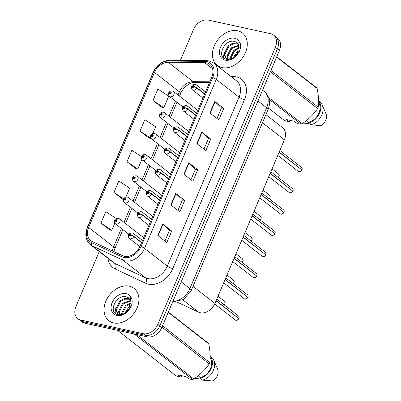<?xml version="1.0" encoding="UTF-8"?>
<svg xmlns="http://www.w3.org/2000/svg" width="401" height="401" viewBox="0 0 401 401"><rect width="100%" height="100%" fill="white"/><g stroke="black" fill="none" stroke-linecap="round" stroke-linejoin="round"><path stroke-width="0.6" d="M188.711 131.543A3.203 2.386 -52.1 0 0 188.475 131.322A3.203 2.386 -52.1 0 0 187.728 130.977M179.698 152.771A3.203 2.386 -52.1 0 0 179.463 152.55A3.203 2.386 -52.1 0 0 178.716 152.205M170.691 173.999A3.203 2.386 -52.1 0 0 170.455 173.778A3.203 2.386 -52.1 0 0 169.708 173.433M161.678 195.227A3.203 2.386 -52.1 0 0 161.443 195.006A3.203 2.386 -52.1 0 0 160.696 194.66M152.671 216.45A3.203 2.386 -52.1 0 0 152.435 216.229A3.203 2.386 -52.1 0 0 151.688 215.888M143.658 237.678A3.203 2.386 -52.1 0 0 143.423 237.457A3.203 2.386 -52.1 0 0 142.676 237.111M197.718 110.315A3.203 2.386 -52.1 0 0 197.482 110.095A3.203 2.386 -52.1 0 0 196.741 109.754M265.903 114.646L282.51 127.563A12.812 9.549 127.9 0 1 284.389 139.804L214.946 303.402A12.812 9.549 127.9 0 1 198.711 312.219L176.801 301.963M237.668 30.812A20.501 15.283 -52.1 0 0 215.833 42.717A20.501 15.283 -52.1 0 0 217.282 65.388A20.501 15.283 -52.1 0 0 222.054 67.594A20.501 15.283 -52.1 0 0 243.893 55.694A20.501 15.283 -52.1 0 0 242.445 33.022A20.501 15.283 -52.1 0 0 237.668 30.812A20.501 15.283 -52.1 0 0 215.833 42.717A20.501 15.283 -52.1 0 0 217.282 65.388A20.501 15.283 -52.1 0 0 222.054 67.594A20.501 15.283 -52.1 0 0 243.893 55.694A20.501 15.283 -52.1 0 0 242.445 33.022A20.501 15.283 -52.1 0 0 237.668 30.812M129.287 286.149A20.501 15.283 -52.1 0 0 107.448 298.053A20.501 15.283 -52.1 0 0 108.897 320.725A20.501 15.283 -52.1 0 0 113.673 322.93A20.501 15.283 -52.1 0 0 135.508 311.031A20.501 15.283 -52.1 0 0 134.059 288.359A20.501 15.283 -52.1 0 0 129.287 286.149A20.501 15.283 -52.1 0 0 107.448 298.053A20.501 15.283 -52.1 0 0 108.897 320.725A20.501 15.283 -52.1 0 0 113.673 322.93A20.501 15.283 -52.1 0 0 135.508 311.031A20.501 15.283 -52.1 0 0 134.059 288.359A20.501 15.283 -52.1 0 0 129.287 286.149M206.525 62.822A13.664 10.185 127.9 0 1 209.708 64.295A13.664 10.185 127.9 0 1 211.713 77.353L139.989 246.329A13.664 10.185 127.9 0 1 122.666 255.738L92.12 241.437A13.664 10.185 127.9 0 1 90.661 240.545A13.664 10.185 127.9 0 1 88.656 227.482L154.46 72.456A13.664 10.185 127.9 0 1 168.174 62.26L204.64 62.611A13.664 10.185 127.9 0 1 206.525 62.822M207.031 61.634A14.992 11.178 -52.1 0 0 204.966 61.403L168.495 61.047A14.992 11.178 -52.1 0 0 153.453 72.235L87.649 227.262A14.992 11.178 -52.1 0 0 91.448 242.57L121.994 256.871A14.992 11.178 -52.1 0 0 140.997 246.55L212.72 77.573A14.992 11.178 -52.1 0 0 207.031 61.634M99.258 251.557L75.964 306.439A12.812 9.549 -52.1 0 0 77.839 318.68L81.884 321.828A12.812 9.549 -52.1 0 0 84.872 323.206L147.212 336.84L145.192 335.266A12.812 9.549 -52.1 0 0 159.809 325.903L277.402 48.882A12.812 9.549 -52.1 0 0 275.522 36.636A12.812 9.549 -52.1 0 1 277.402 48.882L159.809 325.903A12.812 9.549 -52.1 0 1 145.192 335.266L82.847 321.637L145.192 335.266L143.167 333.692A12.812 9.549 -52.1 0 0 157.788 324.329L275.377 47.308A12.812 9.549 -52.1 0 0 273.502 35.062A12.812 9.549 -52.1 0 0 270.515 33.684L208.174 20.05A12.812 9.549 -52.1 0 0 193.553 29.413L180.41 60.371M79.864 320.254A12.812 9.549 -52.1 0 0 82.847 321.637A12.812 9.549 -52.1 0 1 79.864 320.254M157.829 235.557L166.816 242.55L171.698 231.056L162.706 224.064L157.829 235.557M164.931 241.081L169.412 230.53L162.981 224.299A3.419 0.762 -157 0 0 162.706 224.064M169.402 230.55L171.698 231.056M170.841 204.906L179.828 211.898L184.706 200.4L175.718 193.412L170.841 204.906M177.944 210.43L182.425 199.878L175.989 193.648A3.419 0.762 -157 0 0 175.718 193.412M182.415 199.898L184.706 200.4M209.873 112.952L218.861 119.939L223.743 108.445L214.751 101.453L209.873 112.952M216.976 118.47L221.457 107.919L215.026 101.689A3.419 0.762 -157 0 0 214.751 101.453M221.447 107.944L223.743 108.445M196.861 143.603L205.848 150.591L210.731 139.097L201.743 132.109L196.861 143.603M203.964 149.127L208.445 138.571L202.014 132.34A3.419 0.762 -157 0 0 201.743 132.109M208.435 138.596L210.731 139.097M183.848 174.255L192.841 181.242L197.718 169.748L188.731 162.761L183.848 174.255M190.956 179.778L195.432 169.222L189.001 162.991A3.419 0.762 -157 0 0 188.731 162.761M195.422 169.247L197.718 169.748M77.839 318.68A12.812 9.549 -52.1 0 0 80.827 320.063L143.167 333.692M116.235 218.54L105.819 211.628L100.942 223.121L109.949 230.054M152.916 133.383L155.683 126.861L144.851 119.668L139.974 131.162L148.987 138.099M152.987 100.511L163.814 107.704L168.696 96.205L157.864 89.017L152.987 100.511L161.999 107.443M125.884 197.061L129.658 188.164L118.831 180.971L113.949 192.47L122.962 199.402M141.588 156.796L131.844 150.32L126.962 161.814L135.974 168.751M126.962 161.814L137.794 169.006L141.849 159.448M137.794 169.006L135.864 168.736M139.974 131.162L150.861 138.225M150.806 138.355L148.871 138.084M163.814 107.704L161.884 107.428M123.498 199.477L122.851 199.387M113.949 192.47L123.698 198.941M100.942 223.121L111.769 230.314L114.816 223.131M111.769 230.314L109.839 230.039M147.212 336.84A12.812 9.549 -52.1 0 0 161.834 327.477L279.422 50.451A12.812 9.549 -52.1 0 0 277.547 38.21L273.502 35.062M301.913 169.979L300.319 171.578L298.419 171.458A2.561 1.91 -52.1 0 0 299.016 171.733A2.561 1.91 -52.1 0 0 301.898 169.959L301.878 169.979M301.592 169.723L279.196 152.039M204.721 93.829L196.906 87.754A2.135 0.536 -159 0 0 194.129 86.611A1.068 0.797 -52.1 0 0 193.703 85.518A1.068 0.797 -52.1 0 0 192.485 86.3A1.068 0.797 -52.1 0 0 192.891 87.433A1.068 0.797 -52.1 0 0 194.094 86.696L193.618 86.566A0.426 0.321 127.9 0 1 193.006 86.34A0.426 0.321 127.9 0 1 193.628 86.531L194.129 86.611M194.094 86.696A2.135 0.416 24.9 0 1 196.801 88.004A3.203 2.386 127.9 0 1 193.202 90.225A3.203 2.386 127.9 0 1 192.455 89.879C190.445 87.513 191.102 84.571 195.287 84.305L196.39 84.822A3.203 2.386 127.9 0 1 196.906 87.754M204.61 94.08L196.801 88.004M301.898 169.959L279.111 152.24M197.482 110.095L173.443 91.403A3.203 2.386 127.9 0 1 173.668 94.942A3.203 2.386 127.9 0 1 170.255 96.801A3.203 2.386 127.9 0 1 169.508 96.461C168.44 95.162 168.154 94.019 168.651 93.027A2.135 0.536 21 0 1 169.523 92.922A1.068 0.797 -52.1 0 0 169.944 94.014A1.068 0.797 -52.1 0 0 171.162 93.233A1.068 0.797 -52.1 0 0 170.756 92.1A1.068 0.797 -52.1 0 0 169.558 92.837L170.034 92.967A0.426 0.321 127.9 0 1 170.641 93.192A0.426 0.321 127.9 0 1 170.019 93.002L169.523 92.922M170.515 93.343L170.034 92.967M169.558 92.837A2.135 0.416 -155.1 0 0 168.746 92.811A2.135 0.416 -155.1 0 0 168.761 92.932M170.485 93.363L170.019 93.002M292.9 191.207L291.311 192.801L289.412 192.686A2.561 1.91 -52.1 0 0 290.008 192.961A2.561 1.91 -52.1 0 0 292.885 191.187L292.87 191.207M292.58 190.951L270.184 173.267M195.708 115.057L187.899 108.982A2.135 0.536 -159 0 0 185.117 107.839A1.068 0.797 -52.1 0 0 184.696 106.746A1.068 0.797 -52.1 0 0 183.478 107.523A1.068 0.797 -52.1 0 0 183.884 108.661A1.068 0.797 -52.1 0 0 185.082 107.924L184.605 107.789A0.426 0.321 127.9 0 1 183.994 107.568A0.426 0.321 127.9 0 1 184.62 107.759L185.117 107.839M185.082 107.924A2.135 0.416 24.9 0 1 187.793 109.232A3.203 2.386 127.9 0 1 184.194 111.448A3.203 2.386 127.9 0 1 183.447 111.107C181.437 108.741 182.094 105.799 186.275 105.533L187.377 106.049A3.203 2.386 127.9 0 1 187.899 108.982M195.603 115.308L187.793 109.232M292.885 191.187L270.099 173.468M283.888 212.435L282.299 214.029L280.399 213.913A2.561 1.91 -52.1 0 0 280.996 214.189A2.561 1.91 -52.1 0 0 283.878 212.415L283.868 212.435M283.572 212.179L261.171 194.495M186.701 136.285L178.886 130.21A2.135 0.536 -159 0 0 176.109 129.067A1.068 0.797 -52.1 0 0 175.683 127.974A1.068 0.797 -52.1 0 0 174.465 128.751A1.068 0.797 -52.1 0 0 174.871 129.889A1.068 0.797 -52.1 0 0 176.069 129.147L175.593 129.017A0.426 0.321 127.9 0 1 174.986 128.796A0.426 0.321 127.9 0 1 175.608 128.982L176.109 129.067M176.069 129.147A2.135 0.416 24.9 0 1 178.781 130.46A3.203 2.386 127.9 0 1 175.182 132.676A3.203 2.386 127.9 0 1 174.435 132.33C172.425 129.969 173.082 127.022 177.262 126.761L178.37 127.272A3.203 2.386 127.9 0 1 178.886 130.21M186.59 136.535L178.781 130.46M283.878 212.415L261.086 194.696M274.88 233.658L273.292 235.257L271.387 235.136A2.561 1.91 -52.1 0 0 271.988 235.412A2.561 1.91 -52.1 0 0 274.865 233.643L274.855 233.663M274.56 233.407L252.164 215.723M177.688 157.508L169.879 151.438A2.135 0.536 -159 0 0 167.097 150.29A1.068 0.797 -52.1 0 0 166.676 149.197A1.068 0.797 -52.1 0 0 165.458 149.979A1.068 0.797 -52.1 0 0 165.864 151.117A1.068 0.797 -52.1 0 0 167.062 150.375L166.585 150.245A0.426 0.321 127.9 0 1 165.974 150.019A0.426 0.321 127.9 0 1 166.6 150.21L167.097 150.29M167.062 150.375A2.135 0.416 24.9 0 1 169.773 151.688A3.203 2.386 127.9 0 1 166.169 153.904A3.203 2.386 127.9 0 1 165.428 153.558C163.413 151.197 164.074 148.25 168.255 147.984L169.357 148.5A3.203 2.386 127.9 0 1 169.879 151.438M177.583 157.758L169.773 151.688M274.865 233.643L252.079 215.923M265.868 254.886L264.279 256.485L262.379 256.364A2.561 1.91 -52.1 0 0 262.976 256.64A2.561 1.91 -52.1 0 0 265.858 254.871L265.848 254.886M265.552 254.63L243.151 236.951M168.676 178.736L160.866 172.666A2.135 0.536 -159 0 0 158.084 171.518A1.068 0.797 -52.1 0 0 157.663 170.425A1.068 0.797 -52.1 0 0 156.445 171.207A1.068 0.797 -52.1 0 0 156.851 172.34A1.068 0.797 -52.1 0 0 158.049 171.603L157.573 171.473A0.426 0.321 127.9 0 1 156.966 171.247A0.426 0.321 127.9 0 1 157.588 171.438L158.084 171.518M158.049 171.603A2.135 0.416 24.9 0 1 160.761 172.916A3.203 2.386 127.9 0 1 157.162 175.132A3.203 2.386 127.9 0 1 156.415 174.786C154.405 172.42 155.062 169.478 159.242 169.212L160.345 169.728A3.203 2.386 127.9 0 1 160.866 172.666M168.57 178.986L160.761 172.916M265.858 254.871L243.066 237.151M188.475 131.322L164.43 112.631A3.203 2.386 127.9 0 1 164.656 116.17A3.203 2.386 127.9 0 1 161.242 118.029A3.203 2.386 127.9 0 1 160.495 117.683C159.428 116.39 159.142 115.247 159.643 114.255A2.135 0.536 21 0 1 160.51 114.15A1.068 0.797 -52.1 0 0 160.931 115.242A1.068 0.797 -52.1 0 0 162.154 114.46A1.068 0.797 -52.1 0 0 161.748 113.328A1.068 0.797 -52.1 0 0 160.545 114.064L161.022 114.195A0.426 0.321 127.9 0 1 161.633 114.42A0.426 0.321 127.9 0 1 161.007 114.23L160.51 114.15M161.503 114.571L161.022 114.195M160.545 114.064A2.135 0.416 -155.1 0 0 159.733 114.039A2.135 0.416 -155.1 0 0 159.748 114.155M161.473 114.591L161.007 114.23M179.463 152.55L155.418 133.854A3.203 2.386 127.9 0 1 155.643 137.398A3.203 2.386 127.9 0 1 152.235 139.257A3.203 2.386 127.9 0 1 151.488 138.911C150.42 137.618 150.134 136.475 150.631 135.483A2.135 0.536 21 0 1 151.503 135.373A1.068 0.797 -52.1 0 0 151.924 136.47A1.068 0.797 -52.1 0 0 153.142 135.688A1.068 0.797 -52.1 0 0 152.736 134.551A1.068 0.797 -52.1 0 0 151.538 135.292L152.014 135.423A0.426 0.321 127.9 0 1 152.621 135.643A0.426 0.321 127.9 0 1 151.999 135.458L151.503 135.373M152.495 135.799L152.014 135.423M151.538 135.292A2.135 0.416 -155.1 0 0 150.726 135.262A2.135 0.416 -155.1 0 0 150.741 135.383M152.465 135.819L151.999 135.458M170.455 173.778L146.41 155.082A3.203 2.386 127.9 0 1 146.636 158.626A3.203 2.386 127.9 0 1 143.222 160.485A3.203 2.386 127.9 0 1 142.475 160.139C141.408 158.841 141.122 157.698 141.623 156.711A2.135 0.536 21 0 1 142.49 156.601A1.068 0.797 -52.1 0 0 142.911 157.693A1.068 0.797 -52.1 0 0 144.129 156.916A1.068 0.797 -52.1 0 0 143.728 155.778A1.068 0.797 -52.1 0 0 142.525 156.52L143.002 156.651A0.426 0.321 127.9 0 1 143.613 156.871A0.426 0.321 127.9 0 1 142.987 156.681L142.49 156.601M143.483 157.022L143.002 156.651M142.525 156.52A2.135 0.416 -155.1 0 0 141.713 156.49A2.135 0.416 -155.1 0 0 141.728 156.611M143.453 157.047L142.987 156.681M233.046 57.98L236.785 52.381L238.66 51.022M234.269 57.213L238.179 52.376M229.823 59.223L229.778 58.451L233.928 50.16L239.126 47.534M230.49 59.057L234.645 50.716L239.121 48.255M227.673 59.263L226.926 56.23L231.076 47.94L238.78 45.198M228.164 59.373L227.638 56.787L231.788 48.496L238.906 45.714M228.475 59.418L226.014 58.441L224.069 54.015L228.224 45.719L232.49 43.323L236.891 43.153L237.999 43.534M226.385 58.701L224.786 54.566L228.936 46.275L233.207 43.879L238.234 43.894M236.926 42.476L237.141 42.636A9.654 7.198 -52.1 0 0 236.926 42.476L234.76 41.478C224.525 38.461 216.279 57.258 225.873 59.163C229.798 60 233.588 58.466 237.232 54.556L239.056 52.125C240.535 49.037 240.926 46.11 240.229 43.353L238.991 41.378L238.76 45.133L237.207 54.245L236.244 55.579M290.249 120.405L289.226 121.899L286.149 119.508L294.264 121.282L297.341 123.678L300.93 124.115A23.063 17.193 -52.1 0 0 302.214 123.653C308.424 119.493 313.572 114.465 317.652 108.571A23.063 17.193 -52.1 0 0 318.224 107.212C318.95 101.854 318.584 95.618 317.131 88.516A23.063 17.193 -52.1 0 0 316.424 87.618L276.74 56.767M306.549 120.46L308.81 122.22A12.812 9.549 -52.1 0 0 318.549 113.839A12.812 9.549 -52.1 0 0 318.579 102.395M308.81 122.22L308.454 123.057A13.664 10.185 -52.1 0 0 319.371 113.623A13.664 10.185 -52.1 0 0 318.589 101.042M308.454 123.057L310.7 124.801A13.664 10.185 -52.1 0 0 322.264 105.062A13.664 10.185 -52.1 0 0 320.284 102.23L318.589 100.912M310.7 124.801L320.82 125.613A8.541 6.366 -52.1 0 0 326.068 114.014L322.264 105.062M317.652 108.571L270.359 71.799M270.936 70.446L318.224 107.212M268.545 97.473L302.214 123.653M300.93 124.115L269.101 99.363M268.57 108.19L284.404 120.501L289.226 121.899M317.131 88.516L276.63 57.027M309.236 123.663L303.176 123.092M223.693 57.985L223.537 56.431L224.249 52.235M124.666 313.316L128.4 307.712L130.275 306.359M125.884 312.549L129.794 307.712M121.438 314.559L121.393 313.788L125.548 305.497L130.746 302.87M122.11 314.394L126.26 306.048L130.741 303.592M119.287 314.6L118.541 311.567L122.691 303.276L130.395 300.534M119.779 314.71L119.252 312.123L123.408 303.833L130.525 301.051M120.089 314.755L117.633 313.777L115.683 309.351L119.839 301.056L124.109 298.66L128.51 298.484L129.613 298.865M118.004 314.038L116.4 309.903L120.551 301.612L124.821 299.216L129.849 299.231M130.38 300.469L128.751 297.968A9.654 7.198 -52.1 0 0 128.541 297.813L126.375 296.815C116.14 293.798 107.894 312.595 117.488 314.499C121.418 315.336 125.202 313.803 128.851 309.893L130.671 307.462C132.155 304.374 132.546 301.447 131.844 298.69L130.611 296.715L130.375 300.469L128.821 309.582L127.859 310.915M181.864 375.737L180.841 377.236L177.763 374.84L185.879 376.619L188.961 379.01L192.55 379.451A23.063 17.193 -52.1 0 0 193.833 378.99C200.044 374.83 205.187 369.802 209.267 363.907A23.063 17.193 -52.1 0 0 209.843 362.549C210.565 357.191 210.199 350.955 208.746 343.852A23.063 17.193 -52.1 0 0 208.039 342.955L168.36 312.103M198.169 375.797L200.425 377.557A12.812 9.549 -52.1 0 0 210.164 369.176A12.812 9.549 -52.1 0 0 210.194 357.727M200.425 377.557L200.069 378.394A13.664 10.185 -52.1 0 0 210.986 368.96A13.664 10.185 -52.1 0 0 210.204 356.379M200.069 378.394L202.32 380.138A13.664 10.185 -52.1 0 0 213.883 360.399A13.664 10.185 -52.1 0 0 211.898 357.567L210.204 356.248M202.32 380.138L212.435 380.95A8.541 6.366 -52.1 0 0 217.683 369.351L213.883 360.399M209.267 363.907L161.974 327.136M162.55 325.782L209.843 362.549M136.651 334.529L193.833 378.99M192.55 379.451L134.039 333.958M117.513 330.344L176.019 375.837L180.841 377.236M208.746 343.852L168.25 312.364M200.856 379L194.791 378.429M115.313 313.321L115.157 311.767L115.864 307.572M256.861 276.114L255.267 277.713L253.367 277.592A2.561 1.91 -52.1 0 0 253.963 277.868A2.561 1.91 -52.1 0 0 256.846 276.094L256.835 276.114M256.54 275.858L234.144 258.174M159.668 199.964L151.859 193.889A2.135 0.536 -159 0 0 149.077 192.746A1.068 0.797 -52.1 0 0 148.656 191.653A1.068 0.797 -52.1 0 0 147.438 192.435A1.068 0.797 -52.1 0 0 147.839 193.568A1.068 0.797 -52.1 0 0 149.042 192.831L148.565 192.701A0.426 0.321 127.9 0 1 147.954 192.475A0.426 0.321 127.9 0 1 148.581 192.665L149.077 192.746M149.042 192.831A2.135 0.416 24.9 0 1 151.748 194.139A3.203 2.386 127.9 0 1 148.149 196.36A3.203 2.386 127.9 0 1 147.403 196.014C145.393 193.648 146.054 190.706 150.235 190.44L151.337 190.956A3.203 2.386 127.9 0 1 151.859 193.889M159.563 200.214L151.748 194.139M256.846 276.094L234.059 258.374M247.848 297.341L246.259 298.935L244.359 298.82A2.561 1.91 -52.1 0 0 244.956 299.096A2.561 1.91 -52.1 0 0 247.833 297.321L247.828 297.341M247.532 297.086L225.131 279.402M150.656 221.192L142.846 215.116A2.135 0.536 -159 0 0 140.064 213.974A1.068 0.797 -52.1 0 0 139.643 212.881A1.068 0.797 -52.1 0 0 138.425 213.658A1.068 0.797 -52.1 0 0 138.831 214.796A1.068 0.797 -52.1 0 0 140.029 214.059L139.553 213.923A0.426 0.321 127.9 0 1 138.946 213.703A0.426 0.321 127.9 0 1 139.568 213.893L140.064 213.974M140.029 214.059A2.135 0.416 24.9 0 1 142.741 215.367A3.203 2.386 127.9 0 1 139.142 217.583A3.203 2.386 127.9 0 1 138.395 217.242C136.385 214.876 137.042 211.934 141.222 211.668L142.325 212.184A3.203 2.386 127.9 0 1 142.846 215.116M150.55 221.442L142.741 215.367M247.833 297.321L225.046 279.602M238.841 318.569L237.247 320.163L235.347 320.048A2.561 1.91 -52.1 0 0 235.943 320.324A2.561 1.91 -52.1 0 0 238.826 318.549L238.816 318.569M238.52 318.314L216.124 300.63M141.648 242.42L133.839 236.344A2.135 0.536 -159 0 0 131.057 235.202A1.068 0.797 -52.1 0 0 130.631 234.109A1.068 0.797 -52.1 0 0 129.413 234.886A1.068 0.797 -52.1 0 0 129.819 236.024A1.068 0.797 -52.1 0 0 131.022 235.282L130.546 235.151A0.426 0.321 127.9 0 1 129.934 234.931A0.426 0.321 127.9 0 1 130.561 235.116L131.057 235.202M131.022 235.282A2.135 0.416 24.9 0 1 133.728 236.595A3.203 2.386 127.9 0 1 130.13 238.811A3.203 2.386 127.9 0 1 129.383 238.465C127.373 236.104 128.029 233.156 132.215 232.896L133.317 233.407A3.203 2.386 127.9 0 1 133.839 236.344M141.543 242.67L133.728 236.595M238.826 318.549L216.039 300.83M161.443 195.006L137.398 176.31A3.203 2.386 127.9 0 1 137.623 179.854A3.203 2.386 127.9 0 1 134.215 181.713A3.203 2.386 127.9 0 1 133.468 181.367C132.4 180.069 132.114 178.926 132.611 177.934A2.135 0.536 21 0 1 133.483 177.828A1.068 0.797 -52.1 0 0 133.904 178.921A1.068 0.797 -52.1 0 0 135.122 178.139A1.068 0.797 -52.1 0 0 134.716 177.006A1.068 0.797 -52.1 0 0 133.518 177.743L133.994 177.879A0.426 0.321 127.9 0 1 134.601 178.099A0.426 0.321 127.9 0 1 133.979 177.909L133.483 177.828M134.47 178.25L133.994 177.879M133.518 177.743A2.135 0.416 -155.1 0 0 132.706 177.718A2.135 0.416 -155.1 0 0 132.721 177.838M134.445 178.275L133.979 177.909M152.435 216.229L128.39 197.538A3.203 2.386 127.9 0 1 128.616 201.076A3.203 2.386 127.9 0 1 125.202 202.936A3.203 2.386 127.9 0 1 124.455 202.595C123.388 201.297 123.102 200.154 123.603 199.162A2.135 0.536 21 0 1 124.47 199.056A1.068 0.797 -52.1 0 0 124.891 200.149A1.068 0.797 -52.1 0 0 126.109 199.367A1.068 0.797 -52.1 0 0 125.703 198.234A1.068 0.797 -52.1 0 0 124.505 198.971L124.982 199.102A0.426 0.321 127.9 0 1 125.593 199.327A0.426 0.321 127.9 0 1 124.967 199.137L124.47 199.056M125.463 199.477L124.982 199.102M124.505 198.971A2.135 0.416 -155.1 0 0 123.693 198.946A2.135 0.416 -155.1 0 0 123.709 199.066M125.433 199.498L124.967 199.137M143.423 237.457L119.378 218.766A3.203 2.386 127.9 0 1 119.603 222.304A3.203 2.386 127.9 0 1 116.195 224.164A3.203 2.386 127.9 0 1 115.448 223.818C114.38 222.525 114.095 221.382 114.591 220.39A2.135 0.536 21 0 1 115.458 220.284A1.068 0.797 -52.1 0 0 115.884 221.377A1.068 0.797 -52.1 0 0 117.102 220.595A1.068 0.797 -52.1 0 0 116.696 219.462A1.068 0.797 -52.1 0 0 115.493 220.199L115.969 220.329A0.426 0.321 127.9 0 1 116.581 220.555A0.426 0.321 127.9 0 1 115.959 220.365L115.458 220.284M116.45 220.705L115.969 220.329M115.493 220.199A2.135 0.416 -155.1 0 0 114.681 220.174A2.135 0.416 -155.1 0 0 114.696 220.289M116.425 220.725L115.959 220.365M262.46 122.756L284.389 139.804M182.881 299.918L198.711 312.219M193.016 286.349L214.946 303.402M231.026 76.541L233.477 76.566A21.353 15.92 127.9 0 1 244.52 99.598L172.796 268.57A4.271 0.952 23 0 1 167.302 266.114L239.026 97.142A17.083 12.737 -52.1 0 0 236.525 80.817L213.738 63.102A17.083 12.737 127.9 0 1 216.244 79.423A4.271 0.952 -157 0 0 212.72 77.573M172.796 268.57A21.353 15.92 127.9 0 1 148.43 284.179A21.353 15.92 127.9 0 1 145.733 283.271L115.187 268.971A21.353 15.92 127.9 0 1 107.989 258.344M147.809 278.6A17.083 12.737 -52.1 0 0 167.302 266.114L144.515 248.399A17.083 12.737 127.9 0 1 122.866 260.159L92.32 245.858A17.083 12.737 127.9 0 1 90.496 244.745L113.282 262.46A17.083 12.737 -52.1 0 0 115.102 263.577L145.653 277.873A17.083 12.737 -52.1 0 0 147.809 278.6M213.738 63.102L209.046 60.917L206.41 60.626A4.271 2.476 90.6 0 0 204.966 61.403M206.41 60.626L169.939 60.27C162.415 60.746 156.806 64.802 153.112 72.431A4.271 0.952 23 0 1 153.453 72.235M87.649 227.262A4.271 0.952 -157 0 0 87.308 227.457C84.586 234.64 85.649 240.399 90.496 244.745M91.448 242.57A4.271 2.807 115.1 0 0 92.32 245.858L115.102 263.577A4.271 2.807 -64.9 0 1 115.187 268.971M169.939 60.27A4.271 2.476 90.6 0 0 168.495 61.047M121.994 256.871A4.271 2.807 115.1 0 0 122.866 260.159L145.653 277.873A4.271 2.807 -64.9 0 1 145.733 283.271M140.997 246.55A4.271 0.952 23 0 1 144.515 248.399L216.244 79.423L239.026 97.142A4.271 0.952 23 0 0 244.52 99.598M157.788 324.329L161.834 327.477M275.377 47.308L279.422 50.451M80.827 320.063L84.872 323.206M233.477 76.566A4.271 2.476 -89.4 0 1 232.876 77.979M88.656 227.482L113.598 246.876A13.664 10.185 -52.1 0 0 112.475 250.966M204.64 62.611L212.59 68.792M168.174 62.26L193.117 81.654A13.664 10.185 -52.1 0 0 179.407 91.849L178.069 95.002M209.818 81.814L193.117 81.654A7.689 4.456 -89.4 0 0 194.911 82.325C190.896 81.869 183.162 86.912 180.635 93.573L179.543 96.15M154.46 72.456L179.407 91.849A7.689 1.719 23 0 1 180.635 93.573M175.478 101.102L169.057 116.225M166.47 122.33L160.049 137.453M157.458 143.553L151.037 158.681M148.45 164.781L142.029 179.909M139.438 186.009L133.017 201.137M130.425 207.237L124.004 222.36M121.418 228.465L113.598 246.876A7.689 1.719 23 0 1 114.831 248.605L113.859 251.612M184.129 174.47L189.001 162.991M197.142 143.819L202.014 132.34M210.154 113.167L215.026 101.689M171.117 205.127L175.989 193.648M158.109 235.778L162.981 224.299M172.926 301.341A17.083 12.737 -52.1 0 0 189.884 288.595L266.65 107.744A17.083 12.737 -52.1 0 0 264.149 91.418C266.339 93.152 267.878 95.373 268.75 98.07L269.402 101.343C269.632 104.18 269.166 106.952 268.018 109.658L191.252 290.509A8.541 1.91 23 0 0 189.884 288.595L181.202 281.843M257.968 100.992L266.65 107.744A8.541 1.91 23 0 1 268.018 109.658M301.983 169.758A2.561 1.91 -52.1 0 0 301.567 167.412L279.838 150.52M278.259 177.523A2.561 1.91 -52.1 0 0 278.62 173.994L279.201 175.793L278.274 177.533M292.971 190.986A2.561 1.91 -52.1 0 0 292.555 188.64L270.83 171.748M283.963 212.214A2.561 1.91 -52.1 0 0 283.547 209.863L261.818 192.971M274.951 233.442A2.561 1.91 -52.1 0 0 274.535 231.091L252.81 214.199M265.938 254.67A2.561 1.91 -52.1 0 0 265.522 252.319L243.798 235.427M269.246 198.746A2.561 1.91 -52.1 0 0 269.607 195.222L270.194 197.016L269.261 198.761M260.234 219.974A2.561 1.91 -52.1 0 0 260.595 216.445L261.181 218.244L260.254 219.989M251.226 241.201A2.561 1.91 -52.1 0 0 251.587 237.673L252.174 239.472L251.242 241.217M238.991 41.378A12.215 9.108 -52.1 0 0 234.515 38.245A12.215 9.108 -52.1 0 0 220.575 47.173A12.215 9.108 -52.1 0 0 225.212 60.165A12.215 9.108 -52.1 0 0 237.232 54.556M130.611 296.715A12.215 9.108 -52.1 0 0 126.13 293.582A12.215 9.108 -52.1 0 0 112.19 302.509A12.215 9.108 -52.1 0 0 116.826 315.502A12.215 9.108 -52.1 0 0 128.851 309.893M256.931 275.893A2.561 1.91 -52.1 0 0 256.515 273.547L234.791 256.655M247.918 297.121A2.561 1.91 -52.1 0 0 247.502 294.775L225.778 277.883M238.911 318.349A2.561 1.91 -52.1 0 0 238.495 315.998L216.766 299.106M242.214 262.429A2.561 1.91 -52.1 0 0 242.575 258.901L243.161 260.7L242.234 262.444M233.207 283.657A2.561 1.91 -52.1 0 0 233.567 280.129L234.154 281.928L233.222 283.667M224.194 304.88A2.561 1.91 -52.1 0 0 224.555 301.357L225.141 303.151L224.214 304.895M153.112 72.431L87.308 227.457M176.956 102.25L170.535 117.378M167.944 123.478L161.523 138.601M158.936 144.701L152.515 159.829M149.924 165.929L143.503 181.057M140.916 187.157L134.495 202.284M131.904 208.385L125.483 223.512M122.891 229.613L114.831 248.605M209.543 82.466L194.911 82.325M264.149 91.418L262.56 90.185M172.681 301.923L183.673 299.442L191.252 290.509M298.419 171.458L277.768 155.398M202.936 98.029L192.455 89.879M205.528 91.924L196.39 84.822M301.567 167.412C302.244 168.22 302.389 169.006 301.993 169.778M278.62 173.994L272.043 168.881M173.443 91.403L172.335 90.887L170.625 91.027C169.392 91.784 168.766 92.375 168.746 92.811M182.981 106.937L169.508 96.461M289.412 192.686L268.76 176.625M193.929 119.252L183.447 111.107M196.515 113.152L187.377 106.049M292.555 188.64C293.236 189.447 293.377 190.234 292.986 191.006M280.399 213.913L259.748 197.853M184.916 140.48L174.435 132.33M187.508 134.38L178.37 127.272M283.547 209.863C284.224 210.67 284.369 211.462 283.973 212.234M271.387 235.136L250.735 219.081M175.904 161.708L165.428 153.558M178.495 155.608L169.357 148.5M274.535 231.091C275.216 231.898 275.357 232.69 274.966 233.462M262.379 256.364L241.728 240.309M166.896 182.936L156.415 174.786M169.488 176.836L160.345 169.728M265.522 252.319C266.204 253.126 266.349 253.913 265.953 254.685M269.607 195.222L263.036 190.109M164.43 112.631L163.327 112.115L161.618 112.255C160.38 113.012 159.753 113.603 159.733 114.039M173.974 128.16L160.495 117.683M260.595 216.445L254.023 211.337M155.418 133.854L154.315 133.343L152.606 133.483C151.372 134.235 150.746 134.831 150.726 135.262M164.961 149.388L151.488 138.911M251.587 237.673L245.016 232.565M146.41 155.082L145.307 154.565L143.593 154.711C142.36 155.463 141.733 156.059 141.713 156.49M155.949 170.615L142.475 160.139M237.136 42.631L238.76 45.133M253.367 277.592L232.715 261.532M157.884 204.164L147.403 196.014M160.475 198.059L151.337 190.956M256.515 273.547C257.196 274.354 257.337 275.141 256.946 275.913M244.359 298.82L223.708 282.76M148.876 225.387L138.395 217.242M151.463 219.287L142.325 212.184M247.502 294.775C248.184 295.582 248.329 296.369 247.933 297.141M235.347 320.048L214.685 303.978M139.864 246.615L129.383 238.465M142.455 240.515L133.317 233.407M238.495 315.998C239.171 316.805 239.317 317.597 238.921 318.369M242.575 258.901L236.004 253.788M137.398 176.31L136.295 175.793L134.586 175.939C133.353 176.691 132.726 177.282 132.706 177.718M146.941 191.843L133.468 181.367M233.567 280.129L226.996 275.016M128.39 197.538L127.287 197.021L125.573 197.162C124.34 197.919 123.714 198.51 123.693 198.946M137.929 213.071L124.455 202.595M224.555 301.357L217.984 296.244M119.378 218.766L118.275 218.249L116.566 218.39C115.333 219.146 114.706 219.738 114.681 220.174M128.921 234.294L115.448 223.818"/></g></svg>
